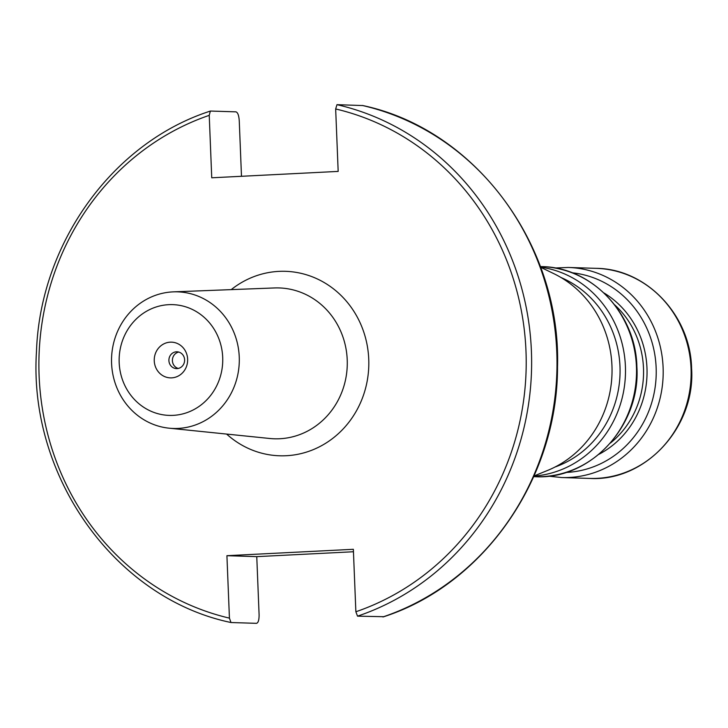 <?xml version="1.0" encoding="UTF-8"?>
<svg xmlns="http://www.w3.org/2000/svg" width="728" height="728" viewBox="0 0 728 728"><rect width="100%" height="100%" fill="white"/><g stroke="black" fill="none" stroke-linecap="round" stroke-linejoin="round"><path stroke-width="1.09" d="M540.576 267.131A105.096 98.244 91.8 0 1 625.407 366.348A105.096 98.244 -88.2 0 1 533.952 476.112M555.036 467.021A100.892 94.312 -88.2 0 0 619.983 366.493A100.892 94.312 91.8 0 0 561.042 277.541M534.024 475.966L547.465 470.488A106.67 99.718 -88.2 0 0 611.957 365.802A106.67 99.718 91.8 0 0 553.699 273.591L540.631 267.276M362.762 105.56L336.982 104.668L335.663 108.963L338.174 171.408L211.739 177.796L209.236 115.352L210.365 111.075C112.913 142.379 40.085 243.243 36.473 351.651C28.365 476.976 115.534 598.525 230.994 622.522L229.429 618.136L226.918 555.692L353.353 549.303L355.865 611.757L357.53 616.152L383.62 616.707M231.095 622.531L256.456 623.332C258.24 622.913 259.123 620.047 259.095 614.732L256.766 556.638L353.453 551.751M210.556 111.047L235.918 111.848C237.738 112.394 238.848 115.324 239.248 120.639L241.487 176.294M256.766 556.638L226.918 555.692M111.584 363.381A68.341 63.882 91.8 0 1 173.382 291.864A68.341 63.882 91.8 0 1 239.248 356.938A68.341 63.882 91.8 0 1 169.06 428.182A68.341 63.882 91.8 0 1 111.584 363.381M119.183 362.626A55.41 51.797 91.8 0 1 168.723 304.668A55.41 51.797 91.8 0 1 222.704 357.403A55.41 51.797 91.8 0 1 173.164 415.36A55.41 51.797 91.8 0 1 119.183 362.626M154.254 360.861A17.863 16.699 -88.2 0 0 171.662 377.859A17.863 16.699 -88.2 0 0 187.633 359.177A17.863 16.699 91.8 0 0 170.225 342.169A17.863 16.699 91.8 0 0 154.254 360.861M168.905 360.597A8.408 7.862 -88.2 0 0 176.494 368.605A8.408 7.862 -88.2 0 0 184.612 359.805A8.408 7.862 91.8 0 0 177.022 351.797A8.408 7.862 91.8 0 0 168.905 360.597M178.251 368.45A8.408 7.862 -88.2 0 1 172.409 360.706A8.408 7.862 91.8 0 1 178.769 352.061M589.562 478.423C645.281 481.845 695.577 427.263 691.6 368.486C690.635 315.415 646.464 268.741 596.214 268.341A105.096 98.244 91.8 0 1 691.054 368.423A105.096 98.244 91.8 0 1 589.562 478.423L561.625 477.541A105.096 98.244 -88.2 0 0 663.108 367.54A105.096 98.244 91.8 0 0 568.277 267.458L554.909 267.995M572.135 272.791A100.109 93.584 91.8 0 1 656.146 367.704A100.109 93.584 -88.2 0 1 565.811 472.454M598.907 454.317A91.191 85.249 -88.2 0 0 646.974 368.095A91.191 85.249 91.8 0 0 604.022 292.984M614.787 304.932A88.698 82.919 91.8 0 1 643.488 368.177A88.698 82.919 -88.2 0 1 610.41 443.079M534.953 476.694A105.096 98.244 -88.2 0 0 636.445 366.694A105.096 98.244 91.8 0 0 541.614 266.612C591.764 267.003 635.908 313.641 636.882 366.739C640.858 425.561 590.572 480.116 534.953 476.694L533.715 476.658M355.865 611.757A260.633 243.643 -88.2 0 0 525.989 351.26A260.633 243.643 -88.2 0 0 335.663 108.963M209.236 115.352A260.633 243.643 -88.2 0 0 39.112 375.848A260.633 243.643 -88.2 0 0 229.429 618.136M226.636 434.079A92.274 86.259 -88.2 0 0 320.411 446.291A92.274 86.259 -88.2 0 0 368.741 359.195A92.274 86.259 -88.2 0 0 319.701 280.107A92.274 86.259 -88.2 0 0 231.213 289.626M336.982 104.668A264.837 247.575 91.8 0 1 531.404 351.105A264.837 247.575 91.8 0 1 357.53 616.152M382.892 616.953A264.837 247.575 -88.2 0 0 556.774 351.906A264.837 247.575 -88.2 0 0 362.344 105.469M169.06 428.182L269.706 438.484A75.466 70.552 -88.2 0 0 347.22 359.805A75.466 70.552 91.8 0 0 274.474 287.951L173.382 291.864M596.214 268.341L568.277 267.458M561.625 477.541L548.32 476.148M541.614 266.612L540.367 266.575M383.256 616.898C483.82 584.702 557.639 478.569 557.521 366.921C561.197 244.817 475.102 129.056 362.553 105.496"/></g></svg>
